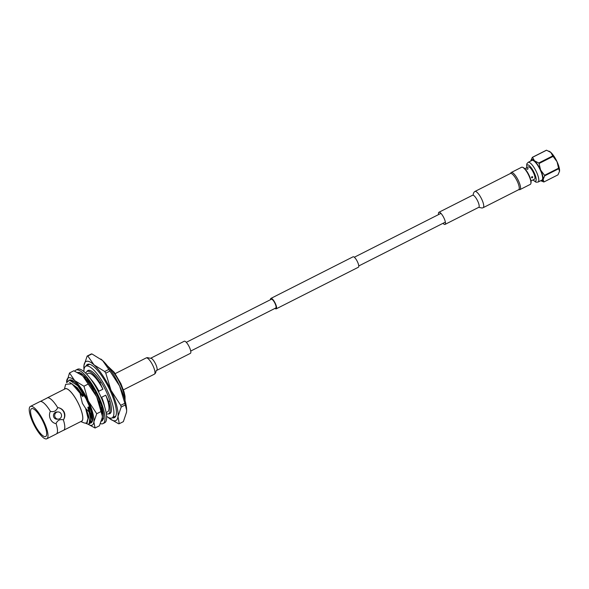 <?xml version="1.0" encoding="UTF-8"?>
<svg xmlns="http://www.w3.org/2000/svg" width="589" height="589" viewBox="0 0 589 589"><rect width="100%" height="100%" fill="white"/><g stroke="black" fill="none" stroke-linecap="round" stroke-linejoin="round"><path stroke-width="0.88" d="M274.975 308.4A5.853 1.657 -116.9 0 0 276.219 308.842A5.853 1.657 -116.9 0 0 275.35 303.504A5.853 1.657 -116.9 0 0 270.925 298.395A5.853 1.657 -116.9 0 0 270.55 299.661M276.219 308.842L358.377 267.237A5.853 1.657 -116.9 0 0 357.516 261.899A5.853 1.657 -116.9 0 0 353.091 256.789L270.925 298.395M190.726 351.059L275.785 307.988A4.896 1.384 -116.9 0 0 275.063 303.526A4.896 1.384 -116.9 0 0 271.36 299.249L186.301 342.327M146.16 357.943L147.235 357.604L150.563 358.296L184.261 341.237A6.788 1.914 63.1 0 1 184.49 341.178A6.788 1.914 63.1 0 1 189.216 346.788A6.788 1.914 63.1 0 1 190.394 353.348L156.696 370.415C155.54 370.253 156.674 372.697 154.377 374.177A9.1 2.57 63.1 0 0 152.801 365.386A9.1 2.57 63.1 0 0 146.462 357.862A9.1 2.57 63.1 0 0 146.16 357.943L115.186 373.625M518.666 189.702A9.1 2.57 -116.9 0 0 517.09 180.919A9.1 2.57 -116.9 0 0 510.751 173.387A9.1 2.57 -116.9 0 0 510.449 173.468L474.925 191.462A9.1 2.57 -116.9 0 1 475.235 191.381A9.1 2.57 -116.9 0 1 481.574 198.905A9.1 2.57 -116.9 0 1 483.149 207.689L518.666 189.702M443.002 223.312A6.788 1.914 -116.9 0 0 444.82 224.461A6.788 1.914 -116.9 0 0 445.041 224.394A6.788 1.914 -116.9 0 0 443.87 217.842A6.788 1.914 -116.9 0 0 439.136 212.224A6.788 1.914 -116.9 0 0 438.908 212.283A6.788 1.914 -116.9 0 0 438.584 214.573M558.703 168.726A13.672 3.858 -116.9 0 0 558.637 168.469A13.672 3.858 -116.9 0 0 558.571 168.211L557.032 161.695A12.001 3.387 63.1 0 1 559.55 171.178L558.703 168.726L544.678 175.824L543.124 179.498A12.001 3.387 -116.9 0 0 542.624 175.456A12.001 3.387 -116.9 0 0 540.599 170.015L544.545 175.308A13.672 3.858 63.1 0 1 544.611 175.574A13.672 3.858 63.1 0 1 544.678 175.824M538.096 182.038L541.932 180.094A11.036 3.114 -116.9 0 0 542.167 175.036A11.036 3.114 -116.9 0 0 537.205 164.589A11.036 3.114 -116.9 0 0 531.963 160.407L528.127 162.35A11.036 3.114 63.1 0 1 533.369 166.532A11.036 3.114 63.1 0 1 538.324 176.98A11.036 3.114 63.1 0 1 538.096 182.038L536.027 182.215L532.89 179.969M526.868 169.227L528.097 168.601L526.787 169.102M530.984 180.933L534.554 179.122A6.84 1.929 -116.9 0 0 534.694 175.993A6.84 1.929 -116.9 0 0 531.624 169.522A6.84 1.929 -116.9 0 0 528.377 166.93L524.806 168.734M531.977 176.693L531.536 177.591L532.287 177.834L532.765 176.965L531.977 176.693L532.765 176.965M518.725 189.673L519.476 189.717A9.601 2.709 -116.9 0 0 519.932 189.629L530.299 184.379A9.601 2.709 -116.9 0 0 530.822 183.643A9.601 2.709 -116.9 0 0 530.498 179.976A9.601 2.709 -116.9 0 0 522.524 167.269A9.601 2.709 -116.9 0 0 521.618 167.247L511.252 172.496A9.601 2.709 -116.9 0 0 510.913 172.813L510.508 173.446M519.932 189.629A9.601 2.709 -116.9 0 0 520.131 185.226A9.601 2.709 -116.9 0 0 515.817 176.14A9.601 2.709 -116.9 0 0 511.252 172.496M522.524 167.269L523.106 167.482A9.122 2.577 63.1 0 1 530.682 179.564A9.122 2.577 63.1 0 1 530.984 183.039L530.822 183.643M526.905 169.382L528.186 168.815M531.889 176.612L532.677 176.884L532.191 177.745L531.44 177.51M531.536 177.591L532.287 177.834M540.746 180.698A12.001 3.387 -116.9 0 0 540.967 180.816A12.001 3.387 -116.9 0 0 543.124 179.498L543.964 181.949L557.989 174.845L559.55 171.178A12.001 3.387 63.1 0 1 559.513 171.421A12.001 3.387 63.1 0 1 559.506 171.465M549.169 151.277A12.001 3.387 63.1 0 1 549.36 151.366A12.001 3.387 63.1 0 1 550.855 152.448A12.001 3.387 63.1 0 1 557.032 161.695L553.086 156.402A13.672 3.858 -116.9 0 0 552.754 155.901L550.855 152.448L546.555 150.217A13.672 3.858 -116.9 0 0 546.364 150.232L532.331 157.329A13.672 3.858 63.1 0 1 532.53 157.322L534.429 160.768A12.001 3.387 -116.9 0 0 530.814 160.76A12.001 3.387 -116.9 0 0 530.777 161.003L532.331 157.329M543.964 181.949A13.672 3.858 63.1 0 1 543.765 181.964L541.158 180.897M538.729 163.006A13.672 3.858 63.1 0 1 539.06 163.506L540.599 170.015A12.001 3.387 -116.9 0 0 534.429 160.768L538.729 163.006L552.754 155.901M532.53 157.322L546.555 150.217M539.06 163.506L553.086 156.402M558.571 168.211L544.545 175.308M87.003 371.482A24.201 6.832 63.1 0 1 87.982 370.474A24.201 6.832 63.1 0 1 106.278 391.589A24.201 6.832 63.1 0 1 109.848 413.655A24.201 6.832 63.1 0 1 108.457 413.839M83.918 371.534A29.001 8.187 63.1 0 1 85.81 366.189A29.001 8.187 63.1 0 1 107.743 391.501A29.001 8.187 63.1 0 1 112.02 417.932A29.001 8.187 63.1 0 1 106.587 416.305M67.36 382.158L69.421 380.096A24.002 6.773 63.1 0 1 76.879 384.212A24.002 6.773 63.1 0 1 86.318 398.459A24.002 6.773 63.1 0 1 91.104 422.917L89.926 423.292M86.318 398.459L77.851 385.854L85.913 398.459L89.329 406.101L91.295 412.072L92.09 421.231L90.787 423.079M90.426 422.195L92.201 420.774M88.078 424.198A26.461 7.473 -116.9 0 0 93.872 421.893L95.065 428.012L99.401 425.81L102.25 417.653L102.331 416.07L96.699 396.75L83.086 376.364L81.635 375.141A26.461 7.473 63.1 0 1 81.761 375.237A26.461 7.473 63.1 0 1 83.086 376.364A26.461 7.473 63.1 0 1 96.699 396.75A26.461 7.473 63.1 0 1 101.153 408.737A26.461 7.473 63.1 0 1 102.324 415.849A26.461 7.473 63.1 0 1 102.331 416.018M81.761 375.237L73.846 370.761L69.509 372.955L74.707 380.604A26.461 7.473 -116.9 0 0 66.653 381.12A26.461 7.473 -116.9 0 0 66.579 382.629L69.509 372.955M95.065 428.012L88.041 424.198M88.313 400.991A26.461 7.473 -116.9 0 0 74.707 380.604L83.947 386.207L88.313 400.991L96.729 413.728L93.872 421.893A26.461 7.473 -116.9 0 0 88.313 400.991M76.099 383.395L74.383 381.908L69.944 380.023L69.082 380.266L69.811 380.052L74.332 381.9L76.879 384.212M101.065 411.534L96.729 413.728M88.284 384.006L83.947 386.207M64.687 389.057A18.252 5.154 63.1 0 1 78.933 404.636A18.252 5.154 63.1 0 1 81.076 421.429M82.099 391.096L83.24 396.088L82.504 396.463L80.052 393.253L82.379 403.303L85.641 408.427L89.064 411.954L87.857 407.301L88.586 406.933L90.544 409.532M80.052 393.253L71.961 383.792L65.681 384.308L64.385 389.211M89.013 423.977L90.64 419.928L90.515 418.315A24.002 6.773 63.1 0 1 89.013 423.977A24.002 6.773 63.1 0 1 87.997 424.198L85.729 423.3M33.867 422.902A15.601 4.403 63.1 0 1 31.57 408.678A15.601 4.403 63.1 0 1 43.365 422.291A15.601 4.403 63.1 0 1 45.662 436.515A15.601 4.403 63.1 0 1 33.867 422.902M44.138 422.247A18.141 5.124 63.1 0 1 46.811 438.783A18.141 5.124 63.1 0 1 33.094 422.946A18.141 5.124 63.1 0 1 30.422 406.41A18.141 5.124 63.1 0 1 44.138 422.247M46.811 438.783L56.316 433.975A18.141 5.124 -116.9 0 0 56.654 433.732A18.141 5.124 -116.9 0 0 56.058 423.528L55.911 423.601C53.481 423.152 51.641 421.65 50.382 419.081C49.226 416.43 49.189 413.898 50.279 411.468L50.426 411.387A18.141 5.124 -116.9 0 0 40.317 401.462A18.141 5.124 -116.9 0 0 39.919 401.595L30.422 406.41M57.884 411.939L56.662 412.02A3.6 3.431 86.3 0 0 53.813 417.174A3.6 3.431 86.3 0 0 57.118 419.206L58.348 419.125A3.6 3.431 -93.7 0 1 55.035 417.093A3.6 3.431 -93.7 0 1 57.884 411.939A3.6 3.431 -93.7 0 1 61.197 413.971A3.6 3.431 -93.7 0 1 58.348 419.125M40.317 401.462L46.87 398.149A18.141 5.124 63.1 0 1 47.216 397.906L65.18 388.806A18.141 5.124 63.1 0 1 78.904 404.643A18.141 5.124 63.1 0 1 81.576 421.179L63.605 430.279A18.141 5.124 63.1 0 1 63.207 430.412L56.654 433.732M47.216 397.906A18.141 5.124 63.1 0 1 57.722 407.698L57.869 407.617C60.748 408.037 62.854 409.532 64.186 412.094C65.269 414.744 65.04 417.299 63.502 419.758L63.354 419.832A18.141 5.124 63.1 0 1 63.605 430.279M100.785 407.389L101.264 409.178M101.22 407.485L102.376 413.876M102.052 398.62L101.691 397.236A21.543 6.081 63.1 0 1 104.592 406.601M101.691 397.236L105.725 395.197A21.543 6.081 63.1 0 1 107.581 411.821L106.101 412.565M85.825 373.293A23.744 6.707 63.1 0 1 87.12 371.416A23.744 6.707 63.1 0 1 99.916 382.695L102.928 389.182L98.893 391.221L96.537 388.195M101.109 382.092L99.916 382.695M115.429 416.74A29.825 8.423 63.1 0 1 114.605 416.629M86.119 366.034A29.825 8.423 63.1 0 1 87.496 364.414A29.825 8.423 63.1 0 1 110.047 390.441A29.825 8.423 63.1 0 1 114.443 417.63A29.825 8.423 63.1 0 1 112.322 417.785M105.725 395.197L108.729 401.676L109.937 401.072M102.412 400.468L102.088 398.782M99.799 402.037L99.593 401.359L100.329 400.991M68.729 380.442L69.59 380.207L78.057 386.023L81.989 391.258M93.261 389.174L91.17 386.568M85.655 408.42L88.181 417.027L87.179 422.814L86.612 423.101L88.026 418.249L85.641 408.427M69.539 382.349L77.284 387.702L83.24 396.088M85.78 408.597C87.739 412.918 89.094 417.005 89.381 419.692C89.719 420.686 89.344 425 87.997 424.198M80.781 421.584L84.463 423.035L86.612 423.101M71.961 383.792L76.555 388.077L82.504 396.463M100.815 359.04A33.072 9.336 63.1 0 1 100.947 359.143A33.072 9.336 63.1 0 1 102.604 360.549A33.072 9.336 63.1 0 1 119.619 386.031A33.072 9.336 63.1 0 1 126.65 409.907A33.072 9.336 63.1 0 1 126.657 410.106M108.082 417.306A33.072 9.336 -116.9 0 0 109.576 418.558A33.072 9.336 -116.9 0 0 117.984 416.504L119.243 423.727L123.359 421.643L126.561 412.16L126.657 410.187L125.302 404.938A37.593 10.609 -116.9 0 0 124.853 403.259L119.619 386.031L109.915 371.063A37.593 10.609 -116.9 0 0 108.818 369.428L102.604 360.549L91.928 353.93A37.593 10.609 -116.9 0 0 91.28 353.974L87.165 356.058A37.593 10.609 63.1 0 1 87.813 356.014L94.026 364.893A33.072 9.336 -116.9 0 0 83.955 365.541A33.072 9.336 -116.9 0 0 83.866 367.786A33.072 9.336 -116.9 0 0 83.999 369.73M83.866 367.595L83.955 365.541L87.165 356.058M119.243 423.727A37.593 10.609 63.1 0 1 118.595 423.763L109.701 418.654M120.738 405.342A37.593 10.609 63.1 0 1 121.187 407.028L117.984 416.504A33.072 9.336 -116.9 0 0 111.034 390.382L120.738 405.342L124.853 403.259M104.702 371.512A37.593 10.609 63.1 0 1 105.792 373.154L111.034 390.382A33.072 9.336 -116.9 0 0 94.026 364.893L104.702 371.512L108.818 369.428M88.402 364.878A29.825 8.423 63.1 0 1 88.792 364.149M108.729 401.676A23.744 6.707 63.1 0 1 108.575 413.787A23.744 6.707 63.1 0 1 106.3 413.721M86.635 374.133L88.114 373.382A21.543 6.081 63.1 0 1 102.928 389.182M90.559 378.882A21.543 6.081 63.1 0 1 98.893 391.221M82.195 374.103A24.002 6.773 63.1 0 0 81.525 374.103L80.641 374.413L82.563 374.39M105.792 373.154L109.915 371.063M87.813 356.014L91.928 353.93M121.187 407.028L125.302 404.938M96.758 388.438L96.066 387.363M90.515 418.315L89.064 411.954M57.869 407.617A8.062 7.679 -93.7 0 1 63.502 419.758M56.058 423.528C57.553 420.251 59.982 419.022 63.354 419.832M57.722 407.698C56.227 410.975 53.798 412.204 50.426 411.387M103.068 412.101L103.046 412.793M84.043 377.284L85.398 378.219M87.754 380.369L90.728 383.851M88.586 406.933L91.111 415.539L90.618 420.921M99.593 401.359L99.821 401.941M101.632 407.581L102.376 413.979M95.3 386.053L97.178 389.034M93.099 382.533L94.689 384.823M95.168 385.552L97.237 389.005M87.945 380.023L87.349 381.09L93.261 388.924M87.857 407.301L90.382 415.908L90.64 419.928M100.439 423.638A30.002 8.474 -116.9 0 0 103.016 423.609A30.002 8.474 -116.9 0 0 98.599 396.264A30.002 8.474 -116.9 0 0 75.915 370.083A30.002 8.474 -116.9 0 0 74.788 371.18M103.016 423.609L104.665 422.777A30.002 8.474 -116.9 0 0 100.24 395.433A30.002 8.474 -116.9 0 0 77.557 369.251L75.915 370.083M86.495 380.023L87.312 379.036L85.287 376.923A27.123 7.657 -116.9 0 0 85.14 376.769A27.123 7.657 -116.9 0 0 79.574 372.638L78.123 372.41A27.123 7.657 -116.9 0 0 77.534 372.52M94.785 392.878L95.985 392.554L93.953 389.042A27.123 7.657 -116.9 0 0 93.813 388.792A27.123 7.657 -116.9 0 0 87.305 379.228L87.312 379.036M95.087 393.452L96.022 392.841M93.18 387.702L93.261 390.065M95.16 385.824L95.168 385.029L94.505 384.742M99.902 401.426L99.534 403.605M101.985 399.408L102.118 398.628L101.639 398.576M100.771 407.382L102.162 407.706L100.91 404.15A27.123 7.657 -116.9 0 0 100.822 403.899A27.123 7.657 -116.9 0 0 95.882 392.576M103.156 412.617L102.206 414.148M102.199 418.05L103.495 418.713L103.495 416.467A27.123 7.657 -116.9 0 0 103.495 416.305A27.123 7.657 -116.9 0 0 102.03 407.676M102.884 418.404L102.309 420.612M100.807 421.282L102.272 420.73M101.418 421.164A27.123 7.657 -116.9 0 0 101.72 421.039A27.123 7.657 -116.9 0 0 103.274 418.602M79.132 373.433L79.463 372.322M80.362 374.221L80.664 373.117M80.597 374.383L81.319 373.5M150.563 358.296A6.788 1.914 63.1 0 1 150.791 358.237A6.788 1.914 63.1 0 1 155.525 363.855A6.788 1.914 63.1 0 1 156.696 370.415M445.041 224.394L478.739 207.335A6.788 1.914 -116.9 0 0 477.569 200.775A6.788 1.914 -116.9 0 0 472.834 195.158A6.788 1.914 -116.9 0 0 472.606 195.224C473.762 195.379 472.636 192.934 474.925 191.462M533.038 179.895A9.115 2.577 -116.9 0 0 535.776 176.98A9.115 2.577 -116.9 0 0 529.997 166.267A9.115 2.577 -116.9 0 0 526.861 167.696M124.765 399.519A20.895 5.897 -116.9 0 0 120.318 384.035A20.895 5.897 -116.9 0 0 108.207 366.814M358.753 265.97L445.372 222.112M354.335 257.238L440.947 213.373M123.403 389.859L154.377 374.177M478.739 207.335L482.067 208.027L483.149 207.689M472.606 195.224L438.908 212.283M528.127 162.35L526.757 163.911L526.713 167.769M549.36 151.366L548.83 151.108M540.967 180.816L541.497 181.073M85.81 366.189L89.616 364.26M112.02 417.932L115.819 416.011M87.12 371.416L89.366 370.282M107.537 365.953L114.192 372.255L120.9 383.653L124.073 391.979L125.037 396.309L125.059 400.564M108.575 413.787L110.82 412.646M84.227 375.819L85.434 378.801"/></g></svg>
